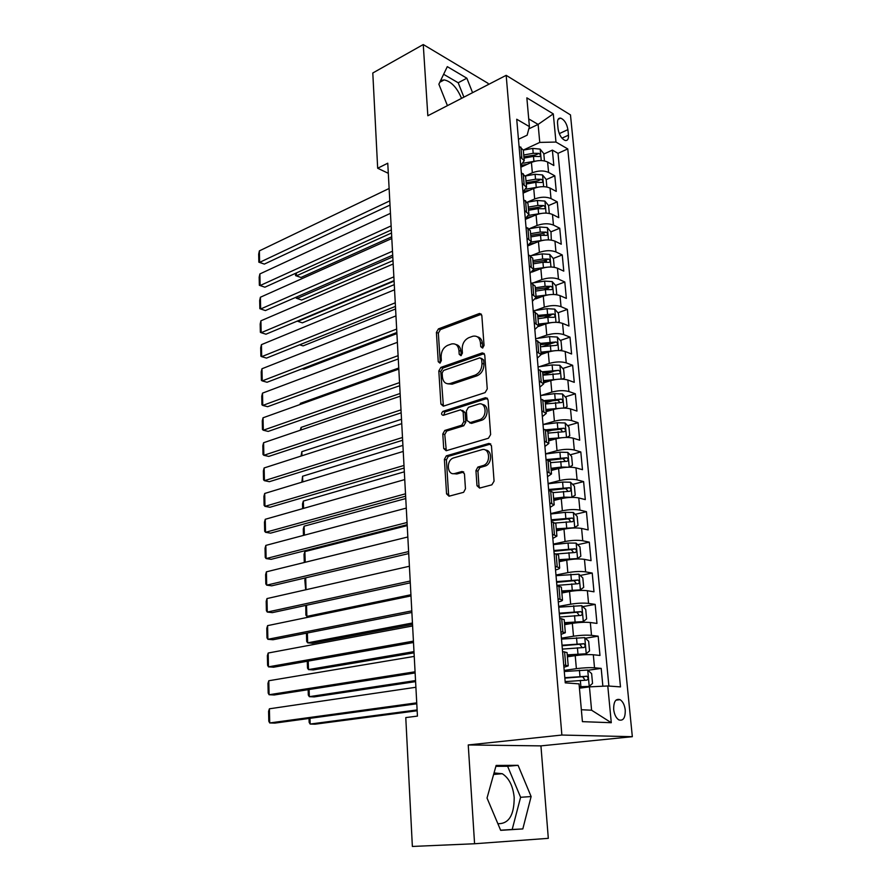 <?xml version="1.0" encoding="UTF-8"?>
<svg xmlns="http://www.w3.org/2000/svg" width="891" height="891" viewBox="0 0 891 891"><rect width="100%" height="100%" fill="white"/><g stroke="black" fill="none" stroke-linecap="round" stroke-linejoin="round"><path stroke-width="1.34" d="M482.543 348.058L484.047 345.485L481.831 315.47L479.492 313.476L438.428 328.879L436.401 332.443L438.238 361.713L439.92 363.105L441.357 360.599L441.123 356.79C441.201 351.266 443.395 347.445 447.705 345.329L451.514 343.971C455.724 343.224 458.208 345.374 458.943 350.43L459.21 354.284L460.948 355.676L462.418 353.148L462.151 349.283C462.217 343.692 464.456 339.816 468.889 337.656L472.809 336.252C477.13 335.484 479.681 337.644 480.461 342.745L480.75 346.644L482.543 348.058M497.869 823.696C508.739 823.986 514.185 815.254 514.196 797.512C512.993 785.929 509.017 777.999 502.257 773.711L494.037 772.942M625.248 710.049C624.591 704.959 622.865 701.495 620.069 699.658C615.703 698.388 613.576 701.663 613.676 709.47C614.333 714.56 616.049 718.023 618.822 719.883C623.243 721.164 625.393 717.89 625.248 710.049M440.655 80.491L444.197 79.9C451.247 81.437 457.027 87.596 461.538 98.366M476.997 485.729L479.614 488.09L491.854 484.827L494.071 481.151L491.453 445.7L488.814 443.44L446.302 455.869L444.386 459.366L446.558 493.881L449.053 496.209L463.621 492.311L465.458 488.814L464.456 473.823L461.906 471.517L454.856 473.489C447.26 475.994 445.745 460.636 453.285 458.007L481.719 449.743C489.493 447.048 491.364 462.529 483.579 465.414L477.854 467.084L475.939 470.626L476.997 485.729L479.002 486.208L479.759 488.045M474.58 843.755L548.31 838.342L540.937 745.878L468.243 744.954L474.58 843.755L412.366 846.45L405.773 717.589L417.445 716.097L387.763 163.209L377.673 168.243L388.309 173.311M468.243 744.954L561.876 735.042L506.177 75.334L570.474 114.894L632.332 736.69L561.876 735.042M488.201 84.612L488.101 83.353L423.258 44.55L427.836 115.752L506.177 75.334M423.258 44.55L372.794 72.995L377.673 168.243M485.083 392.619L487.254 388.944L484.749 354.963L482.254 352.903L440.878 367.393L438.817 370.957L440.911 404.08L443.339 406.173L485.083 392.619M488.068 399.859L490.629 434.563L488.435 438.238L446.168 450.735L443.707 448.518L442.794 433.984L444.765 430.453L461.772 425.196L463.788 421.621L463.131 411.943L460.614 409.804L443.228 415.34C441.123 414.694 441.034 413.368 442.938 411.375L485.461 397.709L488.068 399.859M602.873 686.204L601.202 668.395L587.904 670.277M564.192 670.422L576.377 668.673C583.327 667.771 589.374 667.482 594.52 667.793L593.317 654.762L599.977 655.453L598.162 636.174L585.342 638.234M561.419 638.179L573.492 636.207C580.386 635.216 586.389 634.927 591.513 635.361L590.321 622.519L596.959 623.41L595.177 604.399L582.781 606.626M558.679 606.392L570.652 604.198C577.479 603.107 583.449 602.839 588.55 603.396L587.369 590.722L593.985 591.813L592.225 573.058L580.219 575.452M555.973 575.029L567.845 572.635C574.628 571.443 580.553 571.187 585.621 571.866L584.463 559.37L591.056 560.651L589.307 542.162L577.68 544.679M553.311 544.111L565.083 541.516C571.799 540.224 577.691 539.979 582.736 540.77L581.6 528.452L588.16 529.911L586.434 511.679L575.152 514.33M550.683 513.606L562.355 510.81C569.026 509.429 574.873 509.195 579.896 510.098L578.771 497.958L585.298 499.595L583.605 481.608L572.635 484.392M548.099 483.512L559.671 480.539C566.275 479.068 572.089 478.835 577.09 479.859L575.976 467.864L582.48 469.691L580.809 451.937L570.14 454.833M549.268 460.502L550.749 460.101M545.537 453.831L557.02 450.668C563.569 449.109 569.338 448.897 574.316 450.011L573.225 438.194L579.707 440.187L578.059 422.668L567.656 425.675M544.446 441.156L548.856 443.484L547.809 431.422L552.108 430.175M566.81 437.436L569.75 435.81L568.948 427.034L565.106 422.98L557.287 422.713L543.02 424.561L554.402 421.198C560.907 419.561 566.631 419.349 571.588 420.574L570.507 408.913L576.967 411.074L575.33 393.789L565.195 396.896M545.325 402.988L552.877 400.672M541.06 395.47L551.819 392.118C558.267 390.403 563.958 390.202 568.892 391.528L567.834 380.023L574.261 382.339L572.646 365.288L562.756 368.495M542.886 374.933L553.166 371.603M539.166 366.758L549.268 363.428C555.672 361.635 561.33 361.445 566.242 362.871L565.184 351.511L571.588 353.994L570.006 337.154L560.339 340.451M542.719 346.465L552.442 343.146M537.228 338.424L546.762 335.116C553.111 333.245 558.724 333.067 563.613 334.582L562.577 323.377L568.948 326.006L567.389 309.4L557.944 312.774M543.477 317.964L550.761 315.347M535.246 310.469L544.278 307.183C550.582 305.223 556.162 305.056 561.029 306.671L560.005 295.612L566.353 298.396L564.805 281.99L555.572 285.454M543.866 289.842L548.7 288.038M533.252 282.881L541.828 279.607C548.076 277.58 553.634 277.413 558.468 279.117L557.454 268.202L563.78 271.131L562.254 254.937L553.222 258.479M543.844 262.154L546.517 261.108M531.225 255.639L539.411 252.387C545.615 250.282 551.128 250.137 555.951 251.93L554.948 241.149L561.252 244.212L559.737 228.23L550.894 231.849M543.031 235.057L544.278 234.545M551.306 240.102L550.994 231.961L547.286 227.584L539.79 226.993L529.187 228.764L537.028 225.512C543.187 223.351 548.656 223.207 553.456 225.078L552.476 214.441L558.746 217.649L557.254 201.867L548.566 205.554M527.405 202.123L534.667 198.983C540.781 196.755 546.228 196.621 551.006 198.57L550.025 188.068L556.274 191.409L554.803 175.828L548.578 172.409C543.822 170.37 538.409 170.493 532.35 172.787L525.434 175.895M546.183 179.626L554.803 175.828M593.317 654.762C588.171 654.406 582.146 654.696 575.218 655.631L567.433 656.812M590.321 622.519C585.209 622.041 579.217 622.319 572.345 623.355L564.627 624.669M587.369 590.722C582.28 590.12 576.332 590.388 569.527 591.524L561.876 592.983M584.463 559.37C579.395 558.646 573.492 558.902 566.732 560.138L559.147 561.72M581.6 528.452C576.555 527.617 570.685 527.862 563.992 529.187L556.463 530.902M578.771 497.958C573.748 497 567.923 497.234 561.274 498.648L553.823 500.497M575.976 467.864C570.986 466.806 565.195 467.029 558.601 468.532L551.206 470.493M573.225 438.194C568.258 437.024 562.499 437.236 555.962 438.829L548.633 440.9M570.507 408.913C565.562 407.644 559.849 407.844 553.367 409.515L546.094 411.709M567.834 380.023C562.9 378.653 557.231 378.842 550.794 380.602L543.577 382.896M565.184 351.511C560.283 350.052 554.648 350.23 548.266 352.056L541.104 354.473M562.577 323.377C557.699 321.818 552.097 321.996 545.76 323.901L538.554 326.451M560.005 295.612C555.149 293.963 549.58 294.119 543.298 296.102L535.647 298.942M557.454 268.202C552.62 266.465 547.096 266.621 540.859 268.67L532.161 272.045M554.948 241.149C550.137 239.323 544.635 239.467 538.454 241.595L527.639 245.972M552.476 214.441C547.687 212.526 542.218 212.671 536.081 214.854L525.356 219.386M550.025 188.068C545.259 186.074 539.823 186.208 533.742 188.469L523.095 193.135M557.543 123.403L558.089 129.006C559.18 135.042 561.586 138.885 565.295 140.511C567.623 140.756 568.681 138.985 568.458 135.176L567.912 129.618C566.799 123.571 564.393 119.739 560.662 118.124C558.379 117.902 557.343 119.661 557.543 123.403M581.355 709.726L591.579 710.216L589.452 686.872L607.785 685.97L620.492 686.894L567.767 148.92L555.973 142.059L539.757 142.415L523.307 150.067M607.785 685.97L611.282 722.712L582.413 721.654L579.05 683.865L565.262 682.862L516.724 119.238L529.41 126.611L526.848 97.843L553.289 113.881L555.973 142.059M608.887 686.048L558.022 153.341L552.387 150.122L553.834 165.503L547.609 162.028C542.864 159.957 537.473 160.09 531.426 162.407L520.856 167.218M520.7 165.381L524.231 160.692L519.954 156.693M544.457 160.926L543.788 153.608L540.124 149.109L532.762 148.407L523.318 150.122L519.041 146.091M563.725 665.031L568.224 665.878L563.925 667.281M568.224 665.878L567.055 652.557L562.566 651.622M560.851 631.652L565.328 632.733L561.085 634.381M565.328 632.733L564.192 619.601L559.715 618.432M558.022 598.752L562.488 600.055C562.511 600.69 561.107 601.314 558.289 601.948M562.488 600.055L561.363 587.124L556.897 585.732M555.227 566.331L559.682 567.857C559.715 568.569 558.334 569.271 555.538 569.962M559.682 567.857L558.579 555.104L554.124 553.489M552.476 534.366L556.92 536.104L552.821 538.431M556.92 536.104L555.828 523.529L551.384 521.714M549.758 502.858L554.191 504.796L550.148 507.347M554.191 504.796L553.111 492.4L548.689 490.384M547.085 471.785L551.507 473.923L547.508 476.685M551.507 473.923L550.438 461.694L546.027 459.489M547.809 431.422L543.399 429.017M541.851 410.94L546.239 413.457L542.341 416.609M546.239 413.457L545.203 401.563L540.815 398.968M539.278 381.136L543.666 383.843L539.801 387.184M543.666 383.843L542.641 372.104L538.264 369.331M536.75 351.745L541.115 354.629L537.306 358.16M541.115 354.629L540.113 343.046L535.747 340.095M534.255 322.754L538.61 325.805L534.834 329.514M538.61 325.805L537.618 314.378L533.264 311.26M531.793 294.141L536.137 297.36L532.406 301.258M536.137 297.36L535.157 286.1L530.813 282.803M529.354 265.919L533.687 269.305L530 273.359M533.687 269.305L532.718 258.178L528.396 254.737M526.96 238.075L531.281 241.617L527.628 245.838M531.281 241.617L530.323 230.635L526.013 227.038M524.599 210.588L528.898 214.286L525.289 218.674M528.898 214.286L527.962 203.449L523.652 199.695M522.26 183.468L526.548 187.31L522.984 191.855M526.548 187.31L525.623 176.618L521.335 172.72M551.006 198.57L557.254 201.867M553.456 225.078L559.737 228.23M555.951 251.93L562.254 254.937M558.468 279.117L564.805 281.99M561.029 306.671L567.389 309.4M563.613 334.582L570.006 337.154M566.242 362.871L572.646 365.288M568.892 391.528L575.33 393.789M571.588 420.574L578.059 422.668M574.316 450.011L580.809 451.937M577.09 479.859L583.605 481.608M579.896 510.098L586.434 511.679M582.736 540.77L589.307 542.162M585.621 571.866L592.225 573.058M588.55 603.396L595.177 604.399M591.513 635.361L598.162 636.174M594.52 667.793L601.202 668.395M589.452 686.872L579.44 688.197M539.757 142.415L538.119 124.417L528.719 118.904M528.82 128.85L538.119 124.417L553.289 113.881M518.462 139.297L527.138 135.198L529.41 126.611M540.937 745.878L632.332 736.69M543.822 154.032L552.387 150.122M558.022 153.341L567.767 148.92M548.856 443.484L544.902 446.447M611.282 722.712L591.579 710.216M472.575 92.664L466.851 78.208L447.304 66.636L438.873 84.2L447.427 105.65M522.817 828.931L531.125 796.554L518.072 765.324L496.131 765.436L487.032 798.046L500.675 830.334L522.817 828.931L512.18 829.476L520.611 797.289L507.614 766.271L495.886 766.338M463.899 97.141L458.186 82.763L443.64 74.276M458.186 82.763L466.851 78.208M500.619 830.212L512.18 829.476M507.614 766.271L518.072 765.324M520.611 797.289L531.125 796.554M482.822 347.924L482.41 343.458C481.975 339.671 480.282 337.444 477.32 336.787M455.836 344.483C458.787 345.084 460.48 347.301 460.903 351.11L461.271 355.52M479.492 313.476L481.43 314.233L440.388 329.592L438.35 333.145L440.31 362.904M484.281 353.582L442.849 368.039L440.789 371.603L443.395 406.162M481.675 359.251L479.926 357.803L443.595 370.433L442.148 372.939L442.404 376.993C443.172 382.25 445.745 384.433 450.155 383.542L475.115 375.122C479.636 373.017 481.92 369.119 481.975 363.394L481.675 359.251L483.624 359.942L481.374 358.316M447.705 383.821L452.116 384.177L450.211 383.531M483.624 359.942L483.924 364.074C483.869 369.787 481.585 373.685 477.075 375.779L452.183 384.166M462.596 410.395L465.102 412.544L465.77 422.2L463.754 425.775L446.759 431.01L444.776 434.541L446.302 450.69M487.5 398.31L444.921 411.965L443.696 415.195M479.447 419.739L479.781 419.628C487.767 417.033 486.241 401.206 478.333 404.158L468.443 407.31L466.383 410.918L467.051 420.608L471.573 423.37L469.59 422.791L479.447 419.739L481.753 420.218C488.558 418.091 489.003 404.637 482.298 404.525M481.418 420.329L471.573 423.37M485.439 450.078C492.222 450 492.355 463.476 485.573 465.926L479.848 467.586L477.932 471.139L479.002 486.208M453.43 473.678L456.849 473.979L454.856 473.489M463.765 472.052L456.849 473.979M488.814 443.44L490.774 443.985L448.307 456.381L446.391 459.879L448.574 494.338L449.298 496.153M535.458 161.093L523.418 163.176M391.517 233.019L296.458 275.842L300.924 277.48L391.717 236.806M527.182 164.345L520.712 165.492M524.008 158.086L533.475 156.382L539.601 156.538C540.859 155.791 540.659 154.744 538.999 153.397L533.197 153.297L523.741 155.001M523.897 156.827L535.68 154.911L538.999 153.397M296.38 272.947L296.458 275.842L295.578 275.631L295.511 273.337M300.924 277.48L295.578 275.631M389.79 200.876L259.637 262.366L264.349 264.092L390.013 205.075M389.122 188.48L259.381 250.872L259.637 262.366L258.847 262.188L258.668 254.158L259.381 250.872M264.349 264.092L258.847 262.188M546.862 186.999L546.161 179.403L542.485 174.937L535.079 174.268L525.456 175.961M538.253 187.099L526.158 189.081M392.797 256.92L297.16 298.474L301.637 300.033L392.998 260.584M529.688 190.24L524.031 191.231M526.269 184.025L535.803 182.354L541.917 182.477C543.232 181.731 543.031 180.673 541.349 179.303L535.524 179.225L525.991 180.895M526.147 182.666L538.008 180.784L541.349 179.303M297.104 296.77L297.16 298.474L296.269 298.184L296.235 297.149M301.637 300.033L296.269 298.184M549.29 213.417L548.566 205.509L544.869 201.088L537.418 200.464L527.439 202.179M541.093 213.45L528.786 215.344M394.089 281.111L297.85 321.339L302.361 322.832L394.279 284.63M532.25 216.48L527.372 217.304M528.552 210.287L538.153 208.65L544.278 208.761C545.626 208.004 545.448 206.935 543.733 205.554L537.863 205.476L528.274 207.113M528.43 208.828L540.358 206.99L543.733 205.554M297.839 320.871L297.26 321.105M543.978 240.147L531.292 241.984M299.666 344.806L303.085 345.886L395.593 308.954M534.878 243.043L530.49 243.755M530.869 236.883L540.536 235.291L546.651 235.38C548.054 234.611 547.887 233.531 546.15 232.128L540.247 232.072L530.591 233.676M530.735 235.324L542.753 233.52L546.15 232.128M553.367 267.144L554.202 266.866L553.467 258.758L549.736 254.414L542.196 253.868L530.568 255.75M546.918 267.211L533.664 268.993M302.339 368.74L303.82 369.175L396.907 333.568M537.574 269.951L533.419 270.608M533.219 263.836L542.942 262.277L549.068 262.333C550.515 261.575 550.36 260.473 548.589 259.058L542.652 259.014L532.929 260.584M533.063 262.154L545.169 260.395L548.589 259.058M554.202 266.866L553.445 267.155M391.127 225.891L260.139 285.543L264.883 287.203L391.349 229.956M390.458 213.339L259.894 273.927L260.139 285.543L259.348 285.298L259.17 277.179L259.894 273.927M264.883 287.203L259.348 285.298M392.486 251.217L260.662 308.988L265.418 310.569L392.697 255.127M391.806 238.51L260.395 297.238L260.662 308.988L259.849 308.665L259.671 300.456L260.395 297.238M393.867 276.845L261.174 332.699L265.964 334.203L394.067 280.609M393.176 263.992L260.918 320.805L261.174 332.699L260.361 332.298L260.183 323.99L260.918 320.805M395.259 302.795L261.698 356.667L266.509 358.093L395.448 306.404M394.557 289.775L261.442 344.65L261.698 356.667L260.885 356.188L260.695 347.791L261.442 344.65M555.472 294.576L556.719 294.108L555.962 285.9L552.208 281.601L544.624 281.099L531.571 283.138M549.914 294.631L536.048 296.358M540.347 297.204L536.126 297.85M535.591 291.123L545.392 289.608L551.507 289.642C552.999 288.873 552.854 287.771 551.072 286.334L545.092 286.312L535.302 287.826M535.435 289.341L547.62 287.626L551.072 286.334M396.673 329.069L262.232 380.903L267.066 382.261L396.851 332.51M395.96 315.893L261.965 368.751L262.232 380.903L261.408 380.357L261.219 371.859L261.965 368.751M557.621 322.375L559.258 321.707L558.49 313.387L554.725 309.132L547.096 308.676L533.219 310.781M300.39 404.391L300.356 403.367L398.756 368.005M552.966 322.419L538.465 324.068M543.198 324.803L538.587 325.493M537.997 318.778L547.865 317.307L553.979 317.319C555.527 316.539 555.394 315.425 553.578 313.955L537.707 315.436M537.83 316.884L550.103 315.202L553.578 313.955M300.356 403.367L300.044 404.514M398.099 355.665L262.767 405.427L267.634 406.697L398.277 358.95M397.386 342.322L262.5 393.131L262.767 405.427L261.932 404.792L261.754 396.205L262.5 393.131M559.838 350.553L561.831 349.673L561.052 341.242L557.265 337.032L549.591 336.62L535.625 338.658M301.169 429.93L301.091 427.39L400.126 393.488M556.062 350.597L540.904 352.157M546.138 352.78L541.026 353.504M540.436 346.799L556.485 345.352C558.089 344.572 557.966 343.436 556.118 341.955L540.146 343.414M540.258 344.784L552.62 343.158L556.118 341.955M301.091 427.39L300.3 430.219M399.547 382.595L263.313 430.219L268.202 431.411L399.714 385.714M398.823 369.086L263.034 417.79L263.313 430.219L262.466 429.507L262.288 420.819L263.034 417.79M562.098 379.12L564.437 377.996L563.647 369.464L559.849 365.299L552.13 364.942L538.053 366.914M301.96 455.769L301.837 451.67L401.518 419.282M559.214 379.154L543.387 380.624M549.201 381.103L543.499 381.894M542.909 375.189L559.025 373.752C560.673 372.973 560.562 371.825 558.702 370.322L542.552 371.77M542.719 373.051L558.702 370.322M301.058 456.058L301.837 451.67M401.006 409.871L263.859 455.301L268.77 456.404L401.162 412.811M400.271 396.194L263.58 442.727L263.859 455.301L263.012 454.499L262.823 445.723L263.58 442.727M564.426 408.078L567.077 406.708L566.275 398.054L562.455 393.945L554.692 393.633L540.525 395.548M302.762 481.92L302.584 476.24L402.91 445.389M562.41 408.1L545.893 409.459M552.375 409.815L545.994 410.662M545.415 403.957L561.631 402.543C563.29 401.752 563.201 400.594 561.33 399.079L544.579 400.549M545.214 401.696L557.777 400.159L559.593 402.097M561.33 399.079L557.744 400.159L561.33 399.079M301.849 482.198L302.584 476.24M402.487 437.492L264.415 480.672L269.36 481.697L402.643 440.254M401.752 423.637L264.137 467.953L264.415 480.672L263.558 479.792L263.368 470.905L264.137 467.953M303.564 508.382L303.341 501.076L404.336 471.807M565.64 437.448L548.444 438.695M555.717 438.895L548.533 439.809M547.954 433.104L564.281 431.723C565.941 430.91 565.852 429.74 564.025 428.215L545.916 429.807M547.486 430.765L560.45 429.239L562.221 431.244M302.65 508.638L302.506 503.883L303.341 501.076M403.991 465.458L264.972 506.344L269.94 507.269L404.135 468.042M403.244 451.425L264.694 493.469L264.972 506.344L264.115 505.364L263.925 496.387L264.694 493.469M567.89 452.505L569.226 467.196L572.467 465.291L571.643 456.404L567.79 452.405L559.927 452.183L545.548 453.976M304.388 535.168L304.109 526.191L405.773 498.548M568.904 467.207L561.263 467.073L551.017 468.321M559.292 468.365L551.106 469.357M550.527 462.652L566.966 461.304C568.625 460.48 568.558 459.288 566.754 457.751L546.328 459.567M548.867 460.324L563.012 458.709L564.894 460.781M303.463 535.413L303.274 528.964L304.109 526.191M405.516 493.792L265.54 532.306L270.541 533.152L405.639 496.187M404.748 479.581L265.262 519.286L265.54 532.306L264.683 531.248L264.482 522.159L265.262 519.286M571.521 497.378L575.218 495.184L574.383 486.174L570.507 482.22L562.6 482.064L548.121 483.78M305.212 562.277L304.889 551.596L407.22 525.612M571.888 497.289L563.947 497.156L553.634 498.347M563.635 498.158L553.712 499.305M553.133 492.612L569.683 491.286C571.343 490.44 571.287 489.248 569.516 487.689L548.611 489.482M548.923 490.44L565.707 488.58L567.589 490.718M304.288 562.499L304.043 554.325L304.889 551.596M407.053 522.494L266.119 558.579L271.142 559.325L407.176 524.699M406.285 508.104L265.83 545.403L266.119 558.579L265.251 557.432L265.05 548.232L265.83 545.403M573.492 527.995L578.003 525.478L577.156 516.346L573.269 512.459L565.306 512.347L550.716 513.996M569.026 528.341L556.363 529.655M574.662 527.728L556.285 528.786M555.494 523.006L572.445 521.669C574.105 520.823 574.06 519.609 572.312 518.039L551.217 519.776M551.295 520.678L568.425 518.863L570.329 521.079M305.691 577.836L306.059 589.708M305.702 589.797L304.822 579.974L305.49 577.88M575.174 559.069L577.479 558.59L580.832 556.196L579.974 546.94L576.065 543.109L568.057 543.053L553.356 544.624M573.325 559.203L559.036 560.428M577.479 558.59L558.969 559.648M410.929 594.743L306.872 616.394L310.346 616.772M556.496 553.957L575.252 552.487C576.9 551.618 576.867 550.393 575.152 548.811L553.868 550.493M553.935 551.295L571.187 549.569L573.102 551.852M306.526 605.245L306.872 616.394L305.88 615.08L305.78 605.412M561.753 591.635L580.331 589.875L583.694 587.336L582.825 577.947L578.894 574.183L556.029 575.675M580.331 589.875L561.698 590.945M412.455 622.998L307.673 642.845L312.485 643.269L412.533 624.413M556.864 585.398L578.081 583.728C579.729 582.837 579.707 581.6 578.025 580.008L556.541 581.623M556.608 582.346L573.993 580.687L575.909 583.059M307.373 633L307.673 642.845L306.682 641.431L306.437 633.178M564.515 623.277L583.226 621.606L586.601 618.911L585.721 609.388L581.767 605.691L558.746 607.172M583.226 621.606L564.46 622.675M413.992 651.611L308.498 669.598L313.331 669.932L414.059 652.836M559.593 617.018L580.965 615.403C582.603 614.5 582.603 613.253 580.943 611.638L559.258 613.197M559.314 613.832L576.833 612.251L578.76 614.701M308.23 661.089L308.498 669.598L307.495 668.094L307.284 661.256M567.3 655.364L586.155 653.782L589.541 650.931L588.661 641.275L584.685 637.633L561.497 639.103M586.155 653.782L567.255 654.863M415.54 680.579L309.322 696.673L314.178 696.907L415.596 681.615M562.355 649.093L583.883 647.534C585.521 646.61 585.521 645.34 583.895 643.725L562.021 645.218M562.065 645.752L579.718 644.26L581.645 646.799M309.099 689.523L309.322 696.673L308.308 695.069L308.152 689.679M579.339 687.161L589.129 686.415L592.537 683.408L591.635 673.618L587.637 670.043L564.281 671.491M589.129 686.415L579.306 686.761M417.122 709.927L310.157 724.06L315.046 724.194L417.166 710.751M565.15 681.615L586.846 680.123C588.472 679.176 588.494 677.895 586.891 676.258L564.816 677.695M564.849 678.129L582.636 676.715L584.563 679.365M309.979 718.324L310.157 724.06L309.144 722.356L309.021 718.447M408.613 551.574L266.699 585.164L271.744 585.821L408.724 553.578M407.833 536.983L266.409 571.833L266.699 585.164L265.819 583.917L265.618 574.617L266.409 571.833M410.194 581.032L267.289 612.072L272.368 612.629L410.294 582.837M409.403 566.253L266.988 598.574L267.289 612.072L266.398 610.725L266.197 601.314L266.988 598.574M411.798 610.881L267.879 639.293L272.991 639.749L411.887 612.473M410.996 595.912L267.59 625.638L267.879 639.293L266.988 637.856L266.788 628.322L267.59 625.638M413.424 641.13L268.481 666.847L273.615 667.203L413.502 642.5M412.611 625.95L268.18 653.025L268.481 666.847L267.59 665.299L267.378 655.653L268.18 653.025M415.072 671.781L269.093 694.735L274.261 694.98L415.128 672.939M414.248 656.4L268.792 680.746L269.093 694.735L268.191 693.087L267.979 683.319L268.792 680.746M416.743 702.843L269.717 722.957L274.907 723.102L416.788 703.779M415.897 687.262L269.405 708.802L269.717 722.957L268.804 721.209L268.581 711.33L269.405 708.802M576.377 668.673L575.218 655.631M573.492 636.207L572.345 623.355M570.652 604.198L569.527 591.524M567.845 572.635L566.732 560.138M565.083 541.516L563.992 529.187M562.355 510.81L561.274 498.648M559.671 480.539L558.601 468.532M557.02 450.668L555.962 438.829M554.402 421.198L553.367 409.515M551.819 392.118L550.794 380.602M549.268 363.428L548.266 352.056M546.762 335.116L545.76 323.901M544.278 307.183L543.298 296.102M541.828 279.607L540.859 268.67M539.411 252.387L538.454 241.595M537.028 225.512L536.081 214.854M534.667 198.983L533.742 188.469M532.35 172.787L531.426 162.407M521.814 157.718L520.901 147.126M565.74 665.209L564.582 651.822M562.856 631.897L561.709 618.699M560.016 599.064L558.891 586.055M557.209 566.698L556.107 553.879M554.447 534.789L553.356 522.148M551.729 503.337L550.649 490.874M549.045 472.319L547.976 460.034M546.395 441.724L545.348 429.618M543.788 411.564L542.753 399.614M541.216 381.816L540.191 370.032M538.676 352.468L537.663 340.841M536.17 323.522L535.168 312.05M533.698 294.954L532.718 283.639M531.259 266.777L530.29 255.617M528.853 238.977L527.895 227.951M526.47 211.535L525.534 200.653M524.131 184.448L523.206 173.712M548.578 172.409L547.609 162.028M559.27 133.639L567.912 129.618M561.965 138.172L568.458 135.176M482.41 343.458L480.461 342.745M461.159 354.963L459.21 354.284M460.903 351.11L458.943 350.43M440.21 362.37L438.238 361.713M438.35 333.145L436.401 332.443M440.388 329.592L438.428 328.879M481.218 314.3L479.291 313.543M482.699 347.356L480.75 346.644M442.883 404.681L440.911 404.08M440.789 371.603L438.817 370.957M442.849 368.039L440.878 367.393M484.125 353.627L482.176 352.925M477.075 375.779L475.115 375.122M483.924 364.074L481.975 363.394M445.7 449.042L443.707 448.518M444.776 434.541L442.794 433.984M446.87 430.977L444.876 430.42M463.643 425.809L461.661 425.241M465.77 422.2L463.788 421.621M465.102 412.544L463.131 411.943M442.938 411.375L444.921 411.965L442.983 411.364M487.422 398.333L485.461 397.709M477.932 471.139L475.939 470.626M480.115 467.497L478.122 466.984M484.849 466.182L482.855 465.659M463.665 471.952L461.906 471.517M448.574 494.338L446.558 493.881M446.391 459.879L444.386 459.366M448.485 456.326L446.491 455.802M541.249 160.558L540.213 149.22M533.197 153.297L532.762 148.407M533.921 161.293L533.475 156.382M543.633 186.653L542.574 175.048M535.524 179.225L535.079 174.268M536.248 187.322L535.803 182.354M546.049 213.094L544.958 201.199M537.863 205.476L537.418 200.464M538.598 213.684L538.153 208.65M548.488 239.868L547.375 227.695M540.247 232.072L539.79 226.993M540.993 240.392L540.536 235.291M550.961 266.988L549.825 254.525M542.652 259.014L542.196 253.868M543.41 267.445L542.942 262.277M553.467 294.464L552.309 281.701M545.092 286.312L544.624 281.099M545.86 294.843L545.392 289.608M556.006 322.308L554.815 309.244M547.564 313.966L547.096 308.676M548.344 322.609L547.865 317.307M558.579 350.519L557.365 337.143M550.07 341.977L549.591 336.62M550.861 350.731L550.371 345.363M561.185 379.098L559.938 365.41M552.609 370.366L552.13 364.942M553.4 379.243L552.921 373.797M563.836 408.078L562.555 394.056M555.182 399.135L554.692 393.633M555.984 408.123L555.494 402.609M566.509 437.436L565.206 423.08M557.788 428.281L557.287 422.713M558.601 437.403L558.111 431.812M560.361 429.239L563.958 428.203M560.428 457.829L559.927 452.183M561.263 467.073L560.751 461.404M563.012 458.709L566.643 457.729M571.966 497.234L570.608 482.321M563.112 487.789L562.6 482.064M563.947 497.156L563.435 491.409M565.707 488.58L569.36 487.667M574.74 527.672L573.37 512.548M565.83 518.15L565.306 512.347M566.676 527.65L566.153 521.814M568.425 518.863L572.111 518.005M577.557 558.523L576.165 543.198M568.581 548.934L568.057 543.053M569.438 558.557L568.915 552.654M571.187 549.569L574.907 548.767M580.409 589.809L578.994 574.272M571.365 580.141L570.841 574.183M572.245 589.909L571.71 583.917M573.993 580.687L577.747 579.952M583.304 621.539L581.868 605.78M574.205 611.794L573.659 605.746M575.085 621.695L574.539 615.625M576.833 612.251L580.62 611.582M586.245 653.716L584.786 637.733M577.067 643.892L576.522 637.756M577.969 653.938L577.413 647.779M579.718 644.26L583.527 643.658M589.218 686.337L587.737 670.132M579.985 676.447L579.428 670.221M580.887 686.638L580.331 680.379M582.636 676.715L586.478 676.18M493.614 774.457L502.257 773.711M615.948 700.17L620.069 699.658M439.809 82.239L444.197 79.9M524.231 160.692L523.318 150.134M558.122 119.327L560.662 118.124M484.203 353.604L482.254 352.903M452.116 384.177L450.155 383.542M446.759 431.01L444.765 430.453M463.754 425.775L461.772 425.196M481.753 420.218L479.781 419.628M479.848 467.586L477.854 467.084M485.573 465.926L483.579 465.414M448.307 456.381L446.302 455.869M560.45 429.239L564.025 428.215M563.168 458.72L566.754 457.751M565.919 488.591L569.516 487.689M568.703 518.885L572.312 518.039M571.521 549.591L575.152 548.811M574.372 580.72L578.025 580.008M577.279 612.284L580.943 611.638M580.208 644.304L583.895 643.725M583.193 676.77L586.891 676.258"/></g></svg>
